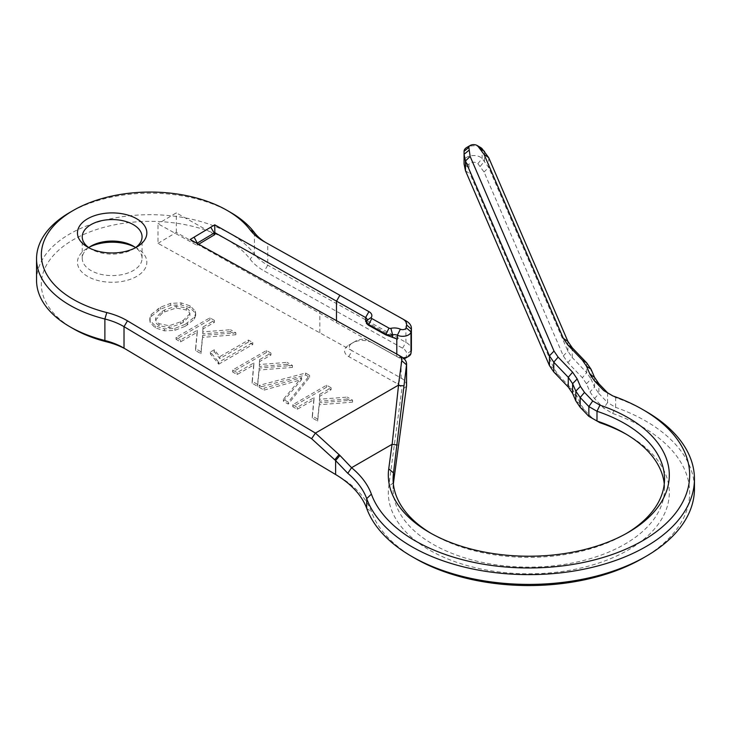 <?xml version="1.0" encoding="UTF-8"?>
<svg xmlns="http://www.w3.org/2000/svg" width="731" height="731" viewBox="0 0 731 731"><rect width="100%" height="100%" fill="white"/><g stroke="black" fill="none" stroke-linecap="round" stroke-linejoin="round"><path stroke-width="0.55" stroke-dasharray="3.65 2.74" d="M230.512 331.664L202.789 333.829L202.944 328.95L214.384 322.353L209.925 319.776L176.08 339.312L180.539 341.889L197.279 332.23L195.579 350.569L200.97 353.685L202.597 337.366L235.866 334.752L230.512 331.664L230.512 329.708L202.789 331.874L202.944 327.004L214.384 320.397L209.925 317.821L176.08 337.356L180.539 339.933L197.279 330.275L195.579 348.623L200.97 351.73L202.597 335.41L235.866 332.797L230.512 329.708M235.866 334.752L235.866 332.797M202.597 337.366L202.597 335.41M200.97 353.685L200.97 351.73M195.579 350.569L195.579 348.623M197.279 332.23L197.279 330.275M180.539 341.889L180.539 339.933M176.08 339.312L176.08 337.356M209.925 319.776L209.925 317.821M214.384 322.353L214.384 320.397M202.944 328.95L202.944 327.004M202.789 333.829L202.789 331.874M347.225 399.044L319.493 401.209L319.657 396.339L331.097 389.733L326.629 387.156L292.784 406.701L297.252 409.278L313.992 399.61L312.292 417.958L317.683 421.065L319.31 404.755L352.57 402.132L347.225 399.044L347.225 397.097L319.493 399.254L319.657 394.384L331.097 387.777L326.629 385.2L292.784 404.746L297.252 407.322L313.992 397.655L312.292 416.003L317.683 419.119L319.31 402.799L352.57 400.177L347.225 397.097M352.57 402.132L352.57 400.177M319.31 404.755L319.31 402.799M317.683 421.065L317.683 419.119M312.292 417.958L312.292 416.003M313.992 399.61L313.992 397.655M297.252 409.278L297.252 407.322M292.784 406.701L292.784 404.746M326.629 387.156L326.629 385.2M331.097 389.733L331.097 387.777M319.657 396.339L319.657 394.384M319.493 401.209L319.493 399.254M264.083 390.126L301.62 379.563L283.372 401.264L288.252 404.079L309.551 377.297L305.595 375.012L259.222 387.32L264.083 390.126L264.083 388.17L301.62 377.607L283.372 399.309L288.252 402.123L309.551 375.341L305.595 373.057L259.222 385.365L264.083 388.17M259.222 387.32L259.222 385.365M305.595 375.012L305.595 373.057M309.551 377.297L309.551 375.341M288.252 404.079L288.252 402.123M283.372 401.264L283.372 399.309M301.62 379.563L301.62 377.607M287.091 364.33L259.359 366.487L259.523 361.617L270.963 355.019L266.495 352.443L232.659 371.978L237.118 374.555L253.858 364.897L252.158 383.236L257.55 386.352L259.176 370.032L292.437 367.419L287.091 364.33L287.091 362.375L259.359 364.531L259.523 359.661L270.963 353.064L266.495 350.487L232.659 370.023L237.118 372.6L253.858 362.941L252.158 381.28L257.55 384.396L259.176 368.077L292.437 365.463L287.091 362.375M292.437 367.419L292.437 365.463M259.176 370.032L259.176 368.077M257.55 386.352L257.55 384.396M252.158 383.236L252.158 381.28M253.858 364.897L253.858 362.941M237.118 374.555L237.118 372.6M232.659 371.978L232.659 370.023M266.495 352.443L266.495 350.487M270.963 355.019L270.963 353.064M259.523 361.617L259.523 359.661M259.359 366.487L259.359 364.531M218.779 364.157L252.789 344.52L248.458 342.026L219.803 358.574L214.311 351.73L210.409 353.987L218.779 364.157L218.779 362.201L252.789 342.565L248.458 340.07L219.803 356.618L214.311 349.774L210.409 352.031L218.779 362.201M218.103 363.764L218.103 361.808M210.409 353.987L210.409 352.031M214.311 351.73L214.311 349.774M219.803 358.574L219.803 356.618M248.458 342.026L248.458 340.07M252.789 344.52L252.789 342.565M183.28 322.298L180.776 323.751L169.117 327.689L159.13 325.642C156.425 324.052 155.274 322.152 155.694 319.931L162.127 313.334L164.621 311.899L176.244 308.016L186.332 309.99C189.073 311.57 190.252 313.462 189.877 315.673L183.28 322.298L183.28 320.342L180.776 321.795L169.117 325.734L159.13 323.687C156.425 322.097 155.274 320.196 155.694 317.985L162.127 311.379L164.621 309.944L176.244 306.061L186.332 308.034C189.073 309.615 190.252 311.507 189.877 313.718L183.28 320.342M189.877 315.673L189.886 313.032L189.877 315.673M186.332 309.99L186.332 308.034M176.244 308.016L176.244 306.061M164.621 311.899L164.621 309.944M162.127 313.334L162.127 311.379M155.694 319.931L155.694 317.985L155.694 319.931M159.13 325.642L159.13 323.687M169.117 327.689L169.117 325.734M180.776 323.751L180.776 321.795M185.263 326.282L194.409 319.072L195.689 315.417L195.323 313.069L190.115 307.806L181.06 304.845L170.661 305.311L160.482 309.158L151.116 316.523L149.818 320.233L150.184 322.609L155.301 327.853L164.429 330.86L174.901 330.33L185.263 326.282L185.263 324.326L194.409 317.117L195.689 313.462L195.323 311.114L190.115 305.85L181.06 302.89L170.661 303.356L160.482 307.203L151.116 314.577L149.818 318.277L150.184 320.653L155.301 325.898L164.429 328.904L174.901 328.374L185.263 324.326M174.901 330.33L174.901 328.374M164.429 330.86L164.429 328.904M155.301 327.853L155.301 325.898M150.184 322.609L150.184 320.653M151.116 316.523L151.116 314.577M158.042 310.565L158.042 308.61M160.482 309.158L160.482 307.203M170.661 305.311L170.661 303.356M181.06 304.845L181.06 302.89M190.115 307.806L190.115 305.85M195.323 313.069L195.323 311.114M194.409 319.072L194.409 317.117M187.401 325.048L187.401 323.093M125.147 348.833A64.611 37.308 180 0 1 126.701 349.701A64.611 37.308 180 0 1 127.468 350.149L339.047 476.511A124.444 71.848 180 0 1 371.385 511.718A160.847 92.864 0 0 0 415.08 558.356M642.558 558.356A160.847 92.864 0 0 0 612.615 413.426L603.705 408.136L594.55 398.587L589.981 391.871L586.481 383.766L582.369 377.726L567.877 362.613L563.309 355.906L484.059 171.986L477.864 163.689A4.788 2.76 0 0 0 472.482 162.3A4.788 2.76 0 0 0 468.854 164.987L470.124 173.987L554.007 368.652L558.118 374.692L572.611 389.806L577.179 396.513L580.387 403.96L584.508 410L592.713 418.561M405.157 358.336A3.591 2.074 0 0 0 406.198 357.039L406.573 354.27A13.158 7.602 0 0 0 402.598 348.212L264.412 271.082A64.611 37.308 180 0 1 250.075 259.149A108.892 62.866 0 0 0 88.935 232.266A108.892 62.866 0 0 0 73.228 328.676M626.449 434.351A140.507 81.123 180 0 1 628.167 435.329A140.507 81.123 180 0 1 577.49 568.782A140.507 81.123 180 0 1 388.737 486.38L401.748 390.007A13.158 7.602 0 0 0 397.774 383.958L348.769 356.6A13.761 7.94 180 0 1 348.44 345.37L352.598 342.885A13.761 7.94 180 0 1 352.762 342.793A13.761 7.94 180 0 1 372.052 342.693L400.131 358.364A3.591 2.074 0 0 0 404.097 358.766M134.869 247.096A34.704 20.039 180 0 1 136.688 248.074L136.688 248.074A34.704 20.039 180 0 1 136.688 276.409A34.704 20.039 180 0 1 87.61 276.409A34.704 20.039 180 0 1 87.61 248.074A34.704 20.039 180 0 1 89.429 247.096M554.007 368.652L549.438 365.591M558.118 374.692L553.778 371.969M572.611 389.806L568.27 387.074M567.877 362.613L572.218 357.523L586.71 372.636L582.369 377.726M577.179 396.513L572.611 393.452M580.387 403.96L575.818 400.899M586.481 383.766L591.05 379.014L594.55 387.119L589.981 391.871M584.508 410L580.167 407.268M594.55 398.587L598.89 393.497L607.58 402.562L603.705 408.136M612.615 413.426L615.63 407.341A165.635 95.624 180 0 1 694.45 488.783M36.55 280.32A113.671 65.626 180 0 1 127.066 216.065A113.671 65.626 180 0 1 254.461 254.132A59.832 34.54 0 0 0 267.738 265.189L405.924 342.318A17.946 10.362 180 0 1 411.398 349.774M402.982 357.797A8.379 4.834 180 0 1 396.805 356.445L368.726 340.774A8.973 5.181 0 0 0 356.143 340.838A8.973 5.181 0 0 0 356.034 340.902L352.598 342.885M406.573 385.511A17.946 10.362 180 0 0 401.1 378.064L352.095 350.706A8.973 5.181 0 0 1 351.876 343.378L356.034 340.902M393.36 483.895A135.719 78.354 0 0 0 393.095 488.783A135.719 78.354 0 0 0 528.815 567.137A135.719 78.354 0 0 0 664.534 488.783A135.719 78.354 0 0 0 664.269 483.895M607.58 392.794L607.58 402.562L615.63 407.341L615.63 397.573L612.852 395.919M594.55 377.351L594.55 387.119L598.89 393.497L598.89 383.729M586.71 362.868L586.71 372.636L591.05 379.014L591.05 369.237M468.845 167.956L464.066 164.046L464.066 161.067A9.576 5.528 180 0 1 471.331 155.712A9.576 5.528 180 0 1 482.094 158.481L488.701 167.417L567.877 351.154L572.218 357.523L572.218 347.755M567.877 341.386L567.877 351.154L563.309 355.906M626.449 533.438A135.719 78.354 180 0 1 624.786 534.416A135.719 78.354 180 0 1 432.843 534.416A135.719 78.354 180 0 1 431.18 533.438M348.769 356.6L352.095 350.706L158.006 243.341L158.006 223.796L196.922 245.287L196.995 243.286M397.774 383.958L401.1 378.064L401.1 356.564L190.151 239.512M397.372 339.166L365.61 321.448M158.006 243.341L176.299 232.412L372.052 342.693M402.598 348.212L405.924 342.318L405.924 320.827L267.738 243.697A59.832 34.54 180 0 1 267.016 243.286A59.832 34.54 180 0 1 265.563 242.418M230.603 212.419A113.671 65.626 0 0 0 69.847 212.419M645.939 411.389A165.635 95.624 0 0 0 615.63 397.573L612.615 395.836M480.413 147.397A9.576 5.528 0 0 0 466.871 147.397M366.441 321.978L367.072 322.746L366.441 323.431M134.869 248.074A29.916 17.27 180 0 1 133.298 249.052A29.916 17.27 180 0 1 91 249.052A29.916 17.27 180 0 1 89.429 248.074M88.734 247.59A29.916 17.27 0 0 0 82.237 258.335A29.916 17.27 0 0 0 112.154 275.605A29.916 17.27 0 0 0 142.061 258.335A29.916 17.27 0 0 0 135.564 247.59M133.307 246.119L136.688 248.074L133.298 246.119M198.686 244.227L196.922 245.287M214.813 234.596L176.299 212.867L158.006 223.796M176.299 232.412L176.299 212.867M465.483 170.752L470.124 173.987M366.697 508.383L371.385 511.718M335.611 474.52L339.047 476.511M124.023 348.166L127.468 350.149M254.461 232.641L254.461 254.132L250.075 259.149M264.412 241.778L267.738 243.697L267.738 265.189L264.412 271.082M411.343 350.578L406.573 354.27M410.977 353.347L406.198 357.039M396.805 354.106L396.805 356.445L400.131 358.364M351.876 343.378L348.44 345.37M406.518 386.315L401.748 390.007M393.506 482.688L388.737 486.38M464.066 151.299L464.066 161.067L468.854 164.987M482.094 148.713L482.094 158.481L477.864 163.689M484.516 151.335L484.516 161.112L480.285 166.312M488.701 157.64L488.701 167.417L484.059 171.986M319.831 332.706L319.831 311.205L316.514 309.295M336.47 322.764L336.47 320.425M401.1 356.564L397.774 354.645M405.924 320.827L402.598 318.908M366.807 323.038L366.807 320.434M197.553 243.597L197.553 244.912M149.818 318.277L149.818 320.233M195.689 313.462L195.689 315.417M123.311 347.746L126.701 349.701M356.143 340.838L352.762 342.793M624.786 433.373L628.167 435.329M664.534 488.783L664.534 479.015M393.095 488.783L393.095 479.015M624.786 534.416L628.167 532.46M432.843 534.416L429.462 532.46M267.016 243.286L263.635 241.331M367.072 322.746L367.072 319.529M133.298 249.052L136.688 247.096M91 249.052L87.61 247.096M142.061 258.335L142.061 236.844M82.237 258.335L82.237 236.844M91 246.119L87.61 248.074"/><path stroke-width="1.1" d="M411.69 556.401L415.08 558.356A160.847 92.864 0 0 0 642.558 558.356L645.939 556.401A165.635 95.624 180 0 1 411.69 556.401A165.635 95.624 180 0 1 366.697 508.383A119.656 69.079 0 0 0 335.611 474.52L124.023 348.166A59.832 34.54 0 0 0 123.311 347.746A59.832 34.54 0 0 0 104.88 340.5A113.671 65.626 180 0 1 69.847 326.72A113.671 65.626 180 0 1 36.55 280.32L36.55 258.82A113.671 65.626 0 0 0 104.88 318.999A59.832 34.54 180 0 1 124.023 326.666L311.607 438.691L335.611 460.585L347.782 473.295A119.656 69.079 180 0 1 366.697 498.606A165.635 95.624 0 0 0 545.874 574.127A165.635 95.624 0 0 0 694.45 479.015A165.635 95.624 0 0 0 645.939 411.389L642.558 409.442A160.847 92.864 180 0 1 605.35 556.784A160.847 92.864 180 0 1 371.385 494.138A124.444 71.848 0 0 0 351.574 467.703L339.933 455.45L315.426 433.09L311.607 438.691M69.847 326.72L73.228 328.676A108.892 62.866 0 0 0 106.79 341.87A64.611 37.308 180 0 1 125.147 348.833M404.097 358.766A3.591 2.074 0 0 0 405.157 358.336L408.547 356.39A8.379 4.834 180 0 1 402.982 357.797M599.941 422.728L588.857 416.341L599.941 422.728A140.507 81.123 180 0 1 626.449 434.351M89.429 247.096A34.704 20.039 180 0 1 134.869 247.096M549.438 365.591L465.483 170.752L464.066 164.046L464.066 154.296L465.483 160.975L549.438 355.823L553.778 362.192L568.27 377.306L572.611 383.684L575.818 391.131L580.167 397.5L588.857 406.564L588.857 416.341L580.167 407.268L575.818 400.899L572.611 393.452L568.27 387.074L553.778 371.969L549.438 365.591L549.438 355.823L554.007 351.072L470.124 156.407L468.854 147.397A4.788 2.76 180 0 1 470.252 145.442A4.788 2.76 180 0 1 477.023 145.442A4.788 2.76 180 0 1 477.864 146.099L484.059 154.405L563.309 338.316L567.877 341.386L488.701 157.64L482.094 148.713A9.576 5.528 0 0 0 480.413 147.397L477.023 145.442M694.45 479.015L694.45 488.783A165.635 95.624 180 0 1 645.939 556.401M214.74 224.828L190.151 239.512L397.774 354.645A13.158 7.602 180 0 1 397.929 354.736A13.158 7.602 180 0 1 401.748 360.703L398.441 385.164L315.426 433.09L127.468 320.845A64.611 37.308 0 0 0 106.79 312.557A108.892 62.866 180 0 1 73.228 210.464A108.892 62.866 180 0 1 227.222 210.464A108.892 62.866 180 0 1 250.075 229.836A64.611 37.308 0 0 0 263.635 241.331A64.611 37.308 0 0 0 264.412 241.778L402.598 318.908A13.158 7.602 180 0 1 402.763 318.999A13.158 7.602 180 0 1 406.573 324.957L406.198 327.726A3.591 2.074 180 0 1 404.051 329.471A3.591 2.074 180 0 1 400.369 329.178A9.576 5.528 0 0 0 390.884 328.338A1.791 1.033 180 0 1 388.983 328.118L371.777 318.515A1.791 1.033 180 0 1 371.33 317.428A9.576 5.528 0 0 0 368.936 311.644L214.74 224.828L214.813 232.65L365.61 317.537A4.788 2.76 180 0 1 367.072 319.529A4.788 2.76 180 0 1 366.807 320.434A6.579 3.801 0 0 0 366.441 321.677A6.579 3.801 0 0 0 368.451 324.409L385.657 334.012A6.579 3.801 0 0 0 392.629 334.825A4.788 2.76 180 0 1 397.372 335.246A8.379 4.834 0 0 0 405.943 335.913A8.379 4.834 0 0 0 410.977 331.847L411.343 329.078A17.946 10.362 0 0 0 411.398 328.274L411.398 349.774A17.946 10.362 180 0 1 411.343 350.578L410.977 353.347A8.379 4.834 180 0 1 408.547 356.39M431.18 533.438A135.719 78.354 180 0 1 393.095 479.015A135.719 78.354 180 0 1 393.506 472.92L406.518 364.824A17.946 10.362 0 0 0 406.573 364.02L406.573 385.511A17.946 10.362 180 0 1 406.518 386.315L393.506 482.688A135.719 78.354 0 0 0 393.36 483.895M664.269 483.895A135.719 78.354 0 0 0 624.786 433.373A135.719 78.354 0 0 0 596.989 421.029L596.989 411.261A135.719 78.354 180 0 1 664.534 479.015A135.719 78.354 180 0 1 626.449 533.438M580.167 407.268L580.167 397.5L584.508 392.41L580.387 386.379L575.818 391.131L575.818 400.899M588.857 406.564L596.989 411.261L599.941 405.148L592.713 400.981L588.857 406.564M406.573 364.02A17.946 10.362 0 0 0 401.319 356.691A17.946 10.362 0 0 0 401.1 356.564M411.398 328.274A17.946 10.362 0 0 0 406.144 320.946A17.946 10.362 0 0 0 405.924 320.827M265.563 242.418A59.832 34.54 180 0 1 254.461 232.641A113.671 65.626 0 0 0 230.603 212.419L227.222 210.464M73.228 210.464L69.847 212.419A113.671 65.626 0 0 0 36.55 258.82M397.271 445.005L392.035 444.338L388.737 468.799A140.507 81.123 0 0 0 429.462 532.46A140.507 81.123 0 0 0 628.167 532.46A140.507 81.123 0 0 0 599.941 405.148M403.686 385.822L398.505 385.484L392.099 444.667M196.995 243.286L214.813 232.65L214.813 234.596L198.686 244.227M592.713 400.981L584.508 392.41M580.387 386.379L577.179 378.932L572.611 383.684L572.611 393.452M577.179 378.932L572.611 372.216L568.27 377.306L568.27 387.074M572.611 372.216L558.118 357.112L553.778 362.192L553.778 371.969M558.118 357.112L554.007 351.072M563.309 338.316L567.877 345.032L572.218 347.755L567.877 341.386M567.877 345.032L582.369 360.136L586.71 362.868L572.218 347.755M591.05 369.237L586.481 366.176L589.981 374.29L594.55 377.351L591.05 369.237L586.71 362.868M589.981 374.29L594.55 380.997L598.89 383.729L594.55 377.351M594.55 380.997L603.705 390.546L607.58 392.794L598.89 383.729M603.705 390.546L612.615 395.836A160.847 92.864 180 0 1 642.558 409.442M612.852 395.919L607.58 392.794M347.782 473.295L351.574 467.703L392.035 444.338M582.369 360.136L586.481 366.176M470.252 145.442L466.871 147.397A9.576 5.528 0 0 0 464.066 151.299L464.066 154.278L468.845 150.376M136.688 218.77A34.704 20.039 0 0 0 87.61 218.77A34.704 20.039 0 0 0 87.61 247.096A34.704 20.039 0 0 0 136.688 247.096A34.704 20.039 0 0 0 136.688 218.77M368.936 311.644L365.61 317.537L365.61 321.448L366.441 321.978M366.441 321.677L366.441 323.431L368.451 325.213L385.657 334.816L397.372 339.166L397.372 335.246L400.369 329.178M89.429 248.074A29.916 17.27 180 0 1 82.237 236.844A29.916 17.27 180 0 1 100.704 220.881A29.916 17.27 180 0 1 133.298 224.627A29.916 17.27 180 0 1 142.061 236.844A29.916 17.27 180 0 1 134.869 248.074M135.564 247.59A29.916 17.27 0 0 0 133.298 246.119A29.916 17.27 0 0 0 91 246.119A29.916 17.27 0 0 0 88.734 247.59M106.79 312.557L104.88 318.999L104.88 340.5L106.79 341.87M393.506 482.688L393.506 472.92L388.737 468.799M401.748 360.703L406.518 364.824L406.518 386.315M396.805 338.882L396.805 354.106M336.47 320.425L336.47 301.273L339.805 295.388M410.977 353.347L410.977 331.847L406.198 327.726M406.573 324.957L411.343 329.078L411.343 350.578M124.023 348.166L124.023 326.666L127.468 320.845M339.933 455.45L335.611 460.585L335.611 474.52M366.697 508.383L366.697 498.606L371.385 494.138M197.553 243.597L194.099 237.127M334.743 459.799L339.047 454.627M366.807 320.434L371.33 317.428M368.451 325.213L371.777 318.515M385.657 334.816L388.983 328.118M392.629 337.439L392.629 334.825L390.884 328.338M254.461 232.641L250.075 229.836M210.747 227.186L214.183 233.025L214.183 234.971M488.701 157.64L484.059 154.405M484.516 151.335L480.285 148.731M482.094 148.713L477.864 146.099M464.066 151.299L468.854 147.397M465.483 170.752L465.483 160.975L470.124 156.407M464.066 154.278L464.066 164.046M397.929 354.736L401.319 356.691M402.763 318.999L406.144 320.946"/></g></svg>

